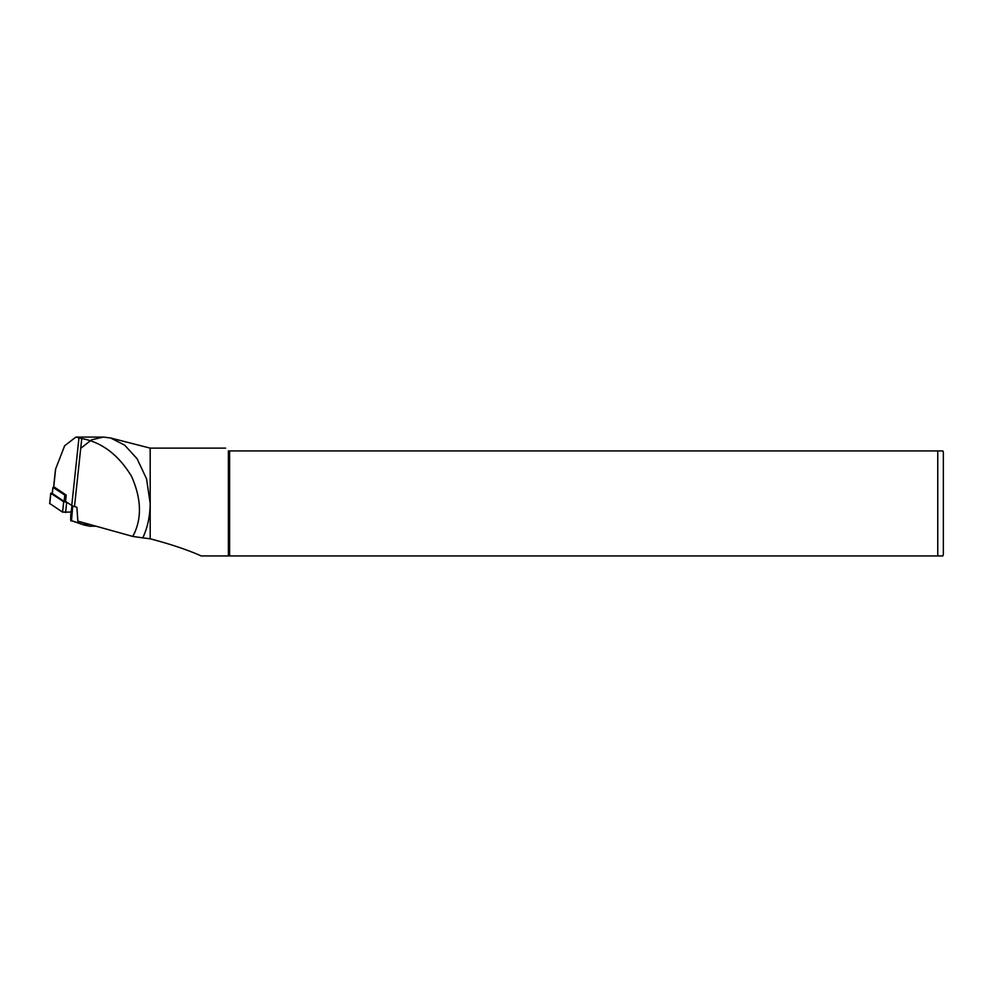 <?xml version="1.0" encoding="UTF-8"?>
<svg xmlns="http://www.w3.org/2000/svg" width="993" height="993" viewBox="0 0 993 993"><rect width="100%" height="100%" fill="white"/><g stroke="black" fill="none" stroke-linecap="round" stroke-linejoin="round"><path stroke-width="1.49" d="M66.68 502.16L63.689 501.726L50.842 493.285L52.294 493.037M66.531 502.048L64.111 501.75L51.264 493.31L52.281 493.111M71.409 512.065L62.584 512.14L49.749 503.501M51.897 493.732L52.629 493.67M943.35 553.697L943.35 453.156A5.586 5.586 0 0 0 942.878 450.921L228.39 450.921C224.679 447.21 224.679 447.21 228.39 450.921L228.39 555.931L942.878 555.931A5.586 5.586 0 0 0 943.35 553.697L943.35 453.156M53.734 486.694L66.221 495.097L65.538 501.403L71.757 505.487A11.171 1.924 6.1 0 0 74.5 506.554L76.883 507.224L77.864 521.151L132.789 536.431C142.049 519.265 141.639 499.243 131.572 476.379C118.515 454.881 101.907 442.257 81.761 438.534L75.915 437.069L64.644 445.758L55.633 468.981L55.323 471.874M132.789 536.431L142.793 537.871C147.56 527.668 150.03 516.186 150.191 503.426L146.53 478.812L137.133 458.803L124.684 445.149L110.657 438L103.471 437.069L91.592 439.825L80.706 448.352M142.793 537.871L150.191 538.802L150.191 448.128L110.657 438M150.191 538.802C170.225 544.027 187.243 549.737 201.231 555.931L228.39 555.931M229.594 555.931L229.594 450.921M70.788 513.778L70.689 520.419L83.797 524.627L85.175 523.187M71.992 505.623L71.099 512.09M85.87 523.385L84.095 525.049L70.751 520.469M84.343 524.987L87.98 524.639L84.256 525.036M88.029 524.527L84.182 525.061M52.344 493.471L64.123 501.428L66.233 501.862M66.121 495.917L53.225 487.551M66.692 502.16L65.588 512.574M63.689 501.726L62.584 512.14M50.842 493.285L49.737 503.699M937.764 555.931L937.764 450.921M55.633 468.981L53.721 486.88M81.761 438.534L74.5 506.554M78.981 437.739L71.757 505.487M72.228 505.747L71.086 520.891M72.737 505.983L71.471 521.077M65.675 494.75L64.744 495.569L64.123 501.428M53.87 486.992L52.939 487.811L52.319 493.67M50.767 493.173L49.65 503.588M55.385 470.372L53.634 486.781M95.911 526.166L89.643 526.216L83.735 524.937M225.597 448.128L150.191 448.128M103.471 437.069L75.915 437.069M52.865 487.7L52.232 493.571M53.796 486.942L52.89 487.65"/></g></svg>
